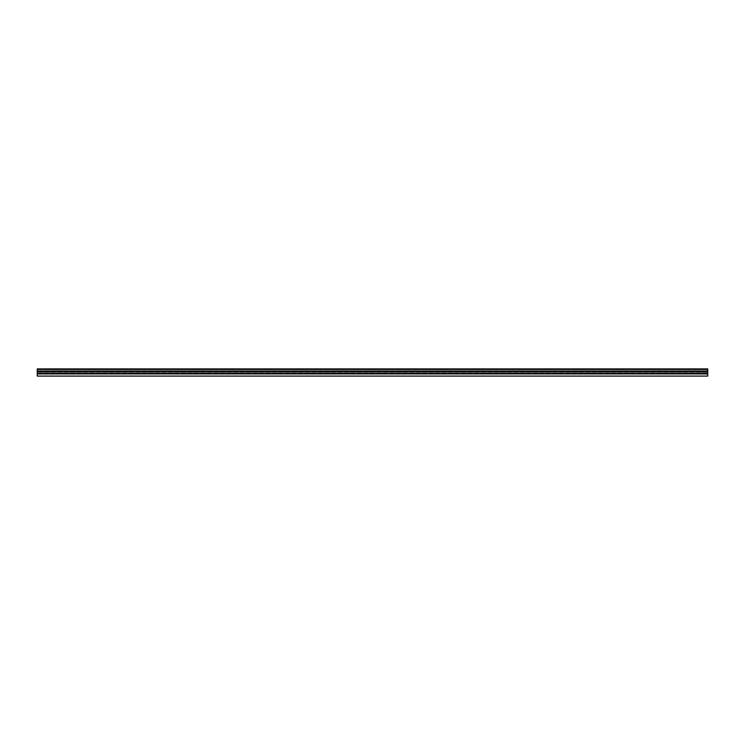 <?xml version="1.0" encoding="UTF-8"?>
<svg xmlns="http://www.w3.org/2000/svg" width="745" height="745" viewBox="0 0 745 745"><rect width="100%" height="100%" fill="white"/><g stroke="black" fill="none" stroke-linecap="round" stroke-linejoin="round"><path stroke-width="0.56" stroke-dasharray="3.73 2.79" d="M37.25 373.282L37.25 371.345L37.25 373.31L37.25 372.016L37.25 373.282L707.75 373.282L707.75 371.578L707.75 373.31L37.25 373.31M707.75 372.193L37.25 372.165L707.75 372.165M37.25 369.418L707.75 369.418L37.25 369.548L37.25 368.915L707.75 368.915L707.75 376.085L707.75 372.258L707.75 376.085L37.25 376.085L37.25 371.01L707.75 371.019L37.25 371.038L707.75 371.038L37.25 371.038L37.25 369.436L707.75 369.436M37.25 371.345L37.25 369.548L37.25 371.345L707.75 371.448L707.75 369.548L707.75 371.345L37.25 371.345M37.25 372.258L37.25 375.946L37.25 372.258L707.75 372.258L37.25 372.258M707.75 371.429L37.25 371.429L707.75 371.448M707.75 372.025L37.25 372.025L707.75 372.016M37.25 373.748L707.75 373.748L37.25 373.748M37.25 375.946L707.75 375.946L37.25 375.946M37.25 373.934L707.75 373.934M707.75 369.548L37.25 369.548L707.75 369.548M707.75 371.578L37.25 371.578L707.75 371.578M37.25 373.105L707.75 373.105L37.25 373.105M37.25 371.271L707.75 371.271M707.75 373.524L37.25 373.524"/><path stroke-width="1.12" d="M37.25 373.524L37.25 376.085L707.75 376.085L707.75 368.915L37.25 368.915L37.25 373.524L707.75 373.524M707.75 371.01L37.25 371.019L707.75 371.01M707.75 373.934L37.25 373.934M707.75 369.436L37.25 369.436M707.75 371.271L37.25 371.271"/></g></svg>
